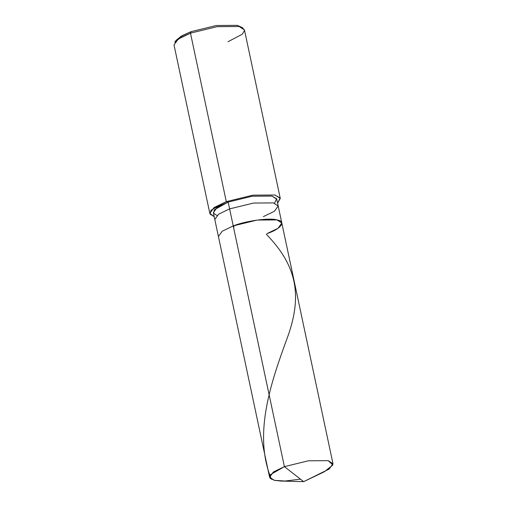 <?xml version="1.0" encoding="UTF-8"?>
<svg xmlns="http://www.w3.org/2000/svg" width="507" height="507" viewBox="0 0 507 507"><rect width="100%" height="100%" fill="white"/><g stroke="black" fill="none" stroke-linecap="round" stroke-linejoin="round"><path stroke-width="0.76" d="M303.655 481.65L284.402 466.636L308.357 460.806L328.175 460.654L332.909 464.989L324.182 471.859L303.655 481.65L329.195 469.026L332.985 463.759L328.175 460.654L308.357 460.806L284.402 466.636L233.233 225.9L257.188 220.07L276.999 219.918L281.816 223.023L276.999 219.918L257.188 220.07L233.233 225.9L284.402 466.636L303.655 481.65L280.922 481.054L274.401 480.344L270.073 478.234L270.332 474.729L284.402 466.636L273.374 471.973L269.585 477.239L274.401 480.344L285.061 481.023L300.467 479.166M266.999 233.626C281.055 228.93 286.556 221.388 276.999 219.918C269.851 217.566 245.781 220.856 233.233 225.9C245.781 220.856 269.851 217.566 276.999 219.918C286.556 221.388 281.055 228.93 266.999 233.626L278.026 228.289L281.816 223.023L278.197 206.007L273.387 202.901L253.57 203.053L229.614 208.884L253.57 203.053L273.387 202.901L278.197 206.007L276.752 199.2L271.936 196.089L252.125 196.241L228.169 202.071L226.293 201.647L252.911 195.163L274.927 194.999L280.149 198.041L277.589 203.149L280.276 198.446L274.927 194.999L252.911 195.163L226.293 201.647L190.474 33.151L217.097 26.675L239.108 26.503L244.463 29.957L280.276 198.446M269.585 477.239L218.416 236.503L222.205 231.236L233.233 225.9L228.169 202.071L233.233 225.9L222.205 231.236L218.416 236.503L214.797 219.48L218.587 214.214L229.614 208.884L218.587 214.214L214.797 219.48L213.352 212.674L217.135 207.407L228.169 202.071L214.436 209.74L213.536 213.2L216.971 215.462M227.998 41.739L242.283 34.21L244.513 30.559L242.676 27.815L239.108 26.503L217.097 26.675L190.474 33.151L191.05 31.662L180.898 36.339L175.606 41.244M263.38 216.609L274.407 211.273L278.197 206.007M274.579 203.218L276.607 198.75L271.936 196.089L252.125 196.241L228.169 202.071L226.293 201.647L214.036 207.572L209.828 213.422L214.188 216.622L210.107 214.15L210.931 210.291L226.293 201.647L190.474 33.151L180.701 37.537L174.769 42.252L176.132 40.306L181.766 35.832L191.05 31.662L216.343 25.508L237.257 25.35L242.676 27.815M241.509 27.239L237.257 25.35L216.343 25.508L191.05 31.662L190.474 33.151L178.223 39.077L174.015 44.933L209.828 213.422M271.467 479.324C252.784 434.81 271.131 382.145 286.506 339.988C302.723 297.102 297.717 266.505 266.289 234.228M233.626 227.744L234.076 225.945M332.985 463.759L281.816 223.023"/></g></svg>
